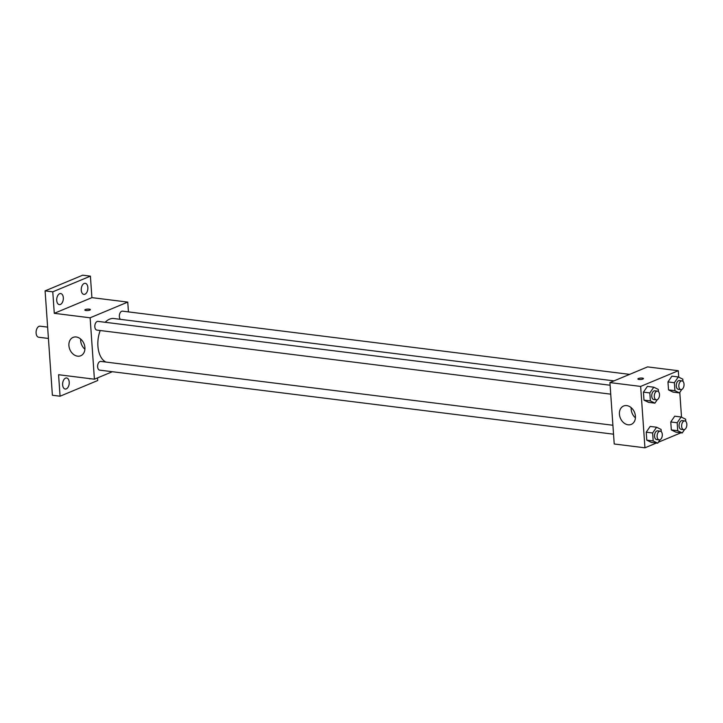 <?xml version="1.0" encoding="UTF-8"?>
<svg xmlns="http://www.w3.org/2000/svg" width="723" height="723" viewBox="0 0 723 723"><rect width="100%" height="100%" fill="white"/><g stroke="black" fill="none" stroke-linecap="round" stroke-linejoin="round"><path stroke-width="1.08" d="M47.628 327.121L40.081 326.181A5.576 3.263 97.1 0 0 36.15 331.306A5.576 3.263 97.1 0 0 38.699 337.243L48.423 338.454M97.524 377.903L97.704 380.524L60.072 396.213L52.39 395.255L45.097 290.872L82.72 275.183L90.402 276.141L91.911 297.632L127.754 302.097L128.441 311.893M90.646 378.725A5.576 3.272 -82.9 0 1 89.769 378.816A5.576 3.272 -82.9 0 1 88.938 378.509M69.218 382.133A5.576 3.272 -82.9 0 1 65.233 389.046A5.576 3.272 -82.9 0 1 62.63 384.88A5.576 3.272 -82.9 0 1 66.615 377.975A5.576 3.272 -82.9 0 1 69.218 382.133M60.072 396.213L58.572 374.722L94.415 379.195L90.122 317.795L54.279 313.321L52.77 291.83L45.097 290.872M77.578 356.168A9.95 7.646 67.4 0 1 69.218 347.573A9.95 7.646 67.4 0 1 73.077 337.397A9.95 7.646 67.4 0 1 83.967 343.633A9.95 7.646 67.4 0 1 80.741 355.761A9.95 7.646 67.4 0 1 77.578 356.168M52.77 291.83L90.402 276.141M63.317 297.704A5.576 3.272 -82.9 0 1 59.331 304.618A5.576 3.272 -82.9 0 1 56.719 300.452A5.576 3.272 -82.9 0 1 60.714 293.547A5.576 3.272 -82.9 0 1 63.317 297.704M87.854 287.474A5.576 3.272 -82.9 0 1 83.868 294.388A5.576 3.272 -82.9 0 1 81.256 290.221A5.576 3.272 -82.9 0 1 85.242 283.317A5.576 3.272 -82.9 0 1 87.854 287.474M54.279 313.321L91.911 297.632M614.026 380.876L113.845 318.527A22.296 13.068 97.1 0 0 105.215 322.286M100.226 330.528A22.296 13.068 97.1 0 0 105.92 362.06M90.122 317.795L127.754 302.097M112.345 371.721L94.415 379.195M610.104 385.223L97.967 321.383A4.392 2.576 97.1 0 0 94.867 325.431A4.392 2.576 97.1 0 0 96.873 330.104L610.727 394.162M629.625 374.369L122.503 311.152A4.392 2.576 97.1 0 0 119.575 314.27A4.392 2.576 97.1 0 0 120.389 319.34M613.529 434.189L99.675 370.14A4.392 2.576 -82.9 0 1 97.605 366.163A4.392 2.576 -82.9 0 1 99.928 361.545A4.392 2.576 -82.9 0 1 100.759 361.419L612.905 425.26M84.817 310.031A2.784 0.714 176 0 1 85.35 309.552A2.784 0.714 176 0 1 88.432 309.092A2.784 0.714 176 0 1 90.375 309.643A2.784 0.714 176 0 1 87.646 310.547A2.784 0.714 176 0 1 84.817 310.031A2.784 0.714 176 0 1 85.35 309.552A2.784 0.714 176 0 1 88.432 309.092A2.784 0.714 176 0 1 90.375 309.643M84.907 349.209A9.95 7.646 67.4 0 1 80.669 339.042M656.448 443.018L644.943 447.817L614.216 443.985L609.923 382.584L647.555 366.895L678.282 370.718L678.725 377.162M679.792 392.39L681.527 417.189M657.279 399.692L654.902 403.145L648.504 402.34L643.985 400.126L643.434 392.146L647.383 386.389L653.782 387.194L658.301 389.417L658.454 391.64M684.609 429.489L682.241 432.941L675.833 432.146L671.324 429.923L670.763 421.952L674.722 416.195L681.12 416.99L685.63 419.213L685.793 421.446M644.943 447.817L640.65 386.416L678.282 370.718M680.976 432.788L658.355 442.223M681.807 389.462L679.439 392.914L673.032 392.11L668.522 389.887L667.962 381.916L671.92 376.159L678.319 376.954L682.837 379.177L682.991 381.41M660.072 439.72L657.704 443.181L651.296 442.377L646.787 440.153L646.226 432.182L650.185 426.425L656.583 427.221L661.102 429.444L661.256 431.676M640.65 386.416L609.923 382.584M628.106 424.799A9.95 7.646 67.4 0 1 619.738 416.195A9.95 7.646 67.4 0 1 623.597 406.019A9.95 7.646 67.4 0 1 634.487 412.255A9.95 7.646 67.4 0 1 631.26 424.383A9.95 7.646 67.4 0 1 628.106 424.799M638.436 378.5A2.784 0.714 176 0 1 641.518 378.039A2.784 0.714 176 0 1 643.452 378.581A2.784 0.714 176 0 1 640.723 379.494A2.784 0.714 176 0 1 637.894 378.969A2.784 0.714 176 0 1 638.436 378.5M635.427 417.831A9.95 7.646 67.4 0 1 631.188 407.664M657.704 443.181L653.185 440.958L652.634 432.978L656.583 427.221M660.244 431.161L657.686 430.836A4.392 2.576 97.1 0 0 654.586 434.885A4.392 2.576 97.1 0 0 656.601 439.566L659.159 439.882A4.392 2.576 97.1 0 0 660 439.756A4.392 2.576 97.1 0 0 662.313 435.129A4.392 2.576 97.1 0 0 660.244 431.161A4.392 2.576 97.1 0 0 657.144 435.201A4.392 2.576 97.1 0 0 659.159 439.882M651.296 442.377L646.787 440.153L646.226 432.182L650.185 426.425M653.185 440.958L646.787 440.153M652.634 432.978L646.226 432.182M654.902 403.145L650.393 400.922L649.832 392.941L653.782 387.194M657.451 391.125L654.884 390.809A4.392 2.576 97.1 0 0 651.785 394.848A4.392 2.576 97.1 0 0 653.8 399.53L656.357 399.846A4.392 2.576 97.1 0 0 657.198 399.72A4.392 2.576 97.1 0 0 659.512 395.101A4.392 2.576 97.1 0 0 657.451 391.125A4.392 2.576 97.1 0 0 654.351 395.165A4.392 2.576 97.1 0 0 656.357 399.846M648.504 402.34L643.985 400.126L643.434 392.146L647.383 386.389M650.393 400.922L643.985 400.126M649.832 392.941L643.434 392.146M682.241 432.941L677.722 430.718L677.171 422.747L681.12 416.99M684.78 420.931L682.223 420.605A4.392 2.576 97.1 0 0 679.123 424.654A4.392 2.576 97.1 0 0 681.138 429.326L683.696 429.652A4.392 2.576 97.1 0 0 684.536 429.525A4.392 2.576 97.1 0 0 686.85 424.898A4.392 2.576 97.1 0 0 684.78 420.931A4.392 2.576 97.1 0 0 681.681 424.97A4.392 2.576 97.1 0 0 683.696 429.652M675.833 432.146L671.324 429.923L670.763 421.952L674.722 416.195M677.722 430.718L671.324 429.923M677.171 422.747L670.763 421.952M679.439 392.914L674.92 390.691L674.369 382.711L678.319 376.954M681.988 380.894L679.421 380.569A4.392 2.576 97.1 0 0 676.321 384.618A4.392 2.576 97.1 0 0 678.337 389.299L680.894 389.616A4.392 2.576 97.1 0 0 681.735 389.489A4.392 2.576 97.1 0 0 684.048 384.871A4.392 2.576 97.1 0 0 681.988 380.894A4.392 2.576 97.1 0 0 678.888 384.934A4.392 2.576 97.1 0 0 680.894 389.616M673.032 392.11L668.522 389.887L667.962 381.916L671.92 376.159M674.92 390.691L668.522 389.887M674.369 382.711L667.962 381.916"/></g></svg>
